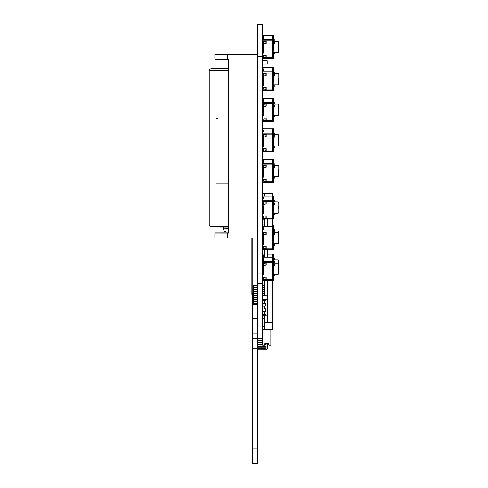 <?xml version="1.0" encoding="UTF-8"?>
<svg xmlns="http://www.w3.org/2000/svg" width="488" height="488" viewBox="0 0 488 488"><rect width="100%" height="100%" fill="white"/><g stroke="black" fill="none" stroke-linecap="round" stroke-linejoin="round"><path stroke-width="0.73" d="M262.66 283.674L262.66 24.4L257.548 24.4L257.548 283.674L262.66 283.674L262.66 338.465L257.548 338.465L257.548 283.674M263.63 254.022L262.66 253.9M262.66 268.461L263.63 268.461M262.66 257.237L272.804 257.267L272.804 254.022L267.985 254.053M274.738 261.58L274.738 261.971L274.738 261.58M262.66 267.174L263.63 267.174L263.63 274.988L262.66 274.988M273.774 255.999L272.841 255.999L272.841 255.376L273.774 255.376L273.774 257.267L272.841 257.237L272.841 259.219L273.774 259.219L273.774 260.147L272.841 260.147L272.841 259.219M262.66 255.181L263.63 255.181L263.63 257.237M272.841 255.376L272.841 254.022L273.774 254.022L273.774 255.376M263.63 255.181L263.63 257.115L262.66 257.115M278.764 267.54L278.764 273.738L278.123 274.384L278.123 259.897L278.764 260.537L278.764 266.741M273.774 256.932L272.841 256.932L272.841 255.999M272.841 256.932L272.841 257.267L273.774 257.267L273.774 259.219M262.66 236.582L263.63 236.582L263.63 238.107L262.66 238.107M274.738 229.781L274.738 230.415L274.738 229.781L273.933 228.97L273.933 232.514M262.66 239.468L263.63 239.468L263.63 236.582L263.63 239.718L262.66 239.718M262.66 226.639L272.804 226.67L272.804 225.029L272.322 225.059M262.66 226.188L263.63 226.188L263.63 226.639M263.63 226.188L263.63 226.517L262.66 226.517M262.66 224.907L263.63 225.029M273.774 225.059L273.774 226.67L272.841 226.639L272.841 225.029L273.774 225.059M273.774 226.383L272.841 226.383M262.66 205.985L263.63 205.985L263.63 213.793L262.66 213.793M278.764 206.345L278.764 208.76M263.63 169.464L263.63 172.52L263.63 169.464L263.63 172.52L263.63 169.464L263.63 172.52L263.63 169.464L262.66 169.464M266.204 165.243L266.204 167.347L263.63 167.726M263.63 182.664L262.66 182.664M272.804 182.512L272.804 159.442L262.66 159.472M274.738 177.797L273.933 178.602L273.774 176.266L273.774 182.512M272.841 182.512L272.841 170.159L273.774 170.159L273.774 164.846L272.841 164.846L272.841 170.159M266.204 179.303L266.204 181.414L263.63 181.786M262.66 165.536A1.287 0.311 180 0 1 263.837 165.225L266.204 165.164L266.204 167.347L266.204 165.164L266.204 167.347L266.204 165.164L263.63 165.536L263.63 166.329L262.66 166.329M262.66 169.379L263.63 169.379L263.63 177.193L262.66 177.193M262.66 179.602A1.287 0.311 180 0 1 263.837 179.291L266.204 179.224L266.204 181.414L266.204 179.224L266.204 181.414L266.204 179.224L263.923 179.523L263.923 181.713M274.738 164.194L273.933 163.382L273.933 165.31M263.923 179.523L263.63 182.579L262.66 182.579M262.66 173.881L263.63 173.881L263.63 175.833L262.66 175.833M272.804 182.427L263.63 182.457M273.774 170.159L273.774 176.253L272.841 176.253M262.66 162.547L263.63 162.547L263.63 160.601L263.63 162.547M262.66 172.52L263.63 172.52M262.66 160.601L263.63 160.601M272.841 161.418L272.841 162.351L273.774 162.351L273.774 161.418L272.841 161.418L272.841 159.442L273.774 159.442L273.774 161.418M262.66 159.32L263.63 159.442M273.774 162.351L273.774 164.846M272.841 182.427L273.774 182.427M263.63 166.329L263.63 168.519L262.66 168.519M278.764 169.745L278.764 175.942L278.764 169.745M272.841 164.846L272.841 162.351M273.774 160.796L272.841 160.796M273.774 176.412L272.841 176.412M263.63 180.395L262.66 180.395M263.63 138.775L262.66 138.775L263.63 138.781L263.63 146.589L262.66 146.589M273.933 134.706L273.933 132.773L274.738 133.822M262.66 134.932A1.287 0.311 180 0 1 263.837 134.621L266.204 134.554L266.204 136.744L263.63 137.116M263.63 151.982L262.66 151.982L263.63 151.975L263.63 149.786L262.66 149.786M272.804 151.823L272.804 128.838L262.66 128.863M273.774 145.808L272.841 145.808L273.774 145.65L273.774 151.823M272.841 151.823L272.841 145.808M262.66 148.993A1.287 0.311 180 0 1 263.837 148.681L266.204 148.62L266.204 150.804L263.63 151.182M262.66 135.725L263.63 135.725L263.63 134.932L266.204 134.554L266.204 136.744M263.63 149.786L263.63 148.993L266.204 148.62L266.204 150.804M262.66 143.277L263.63 143.277L263.63 145.223L262.66 145.223M273.774 130.814L273.774 139.556L272.841 139.556L272.841 128.838L273.774 128.838L273.774 130.814L272.841 130.814M273.774 145.65L273.774 139.556M272.841 145.65L272.841 139.556M262.66 131.943L263.63 131.943L263.63 129.997L263.63 131.943M262.66 141.91L263.63 141.91M262.66 129.997L263.63 129.997M273.774 131.748L272.841 131.748M262.66 128.71L263.63 128.838M263.63 135.725L263.63 137.909L262.66 137.909M274.579 145.979L278.123 145.979L278.764 145.339L278.123 145.991L278.123 134.706L278.764 135.353L278.764 145.339L278.764 139.135M273.774 130.186L272.841 130.186M262.66 104.334A1.287 0.311 180 0 1 263.837 104.023L266.204 103.956L266.204 106.146L263.63 106.518M262.66 108.177L263.63 108.177L263.63 115.992L262.66 115.992M262.66 118.395A1.287 0.311 180 0 1 263.837 118.084L266.204 118.023L266.204 120.207L263.63 120.585M266.204 103.956L266.204 106.146L266.204 103.956L266.204 106.146L266.204 103.956L266.204 106.146L266.204 103.956L263.63 104.334L263.63 105.127L262.66 105.127M278.764 108.537L278.764 114.741L278.123 115.382L278.764 114.741L278.123 115.382L274.579 115.382L274.738 116.113L273.933 115.058L272.841 115.052L272.841 108.958L273.774 108.958L273.774 103.645L272.841 103.645L272.841 108.958M266.204 118.023L266.204 120.207L266.204 118.023L266.204 120.207L266.204 118.023L266.204 120.207L266.204 118.023L263.923 118.322L263.923 120.505M263.923 118.322L263.63 121.378L262.66 121.378M262.66 112.679L263.63 112.679L263.63 114.625L262.66 114.625M272.804 121.225L272.804 98.241L262.66 98.265M272.841 121.225L273.774 121.256L273.774 108.958M262.66 101.345L263.63 101.345L263.63 99.399L263.63 101.345M262.66 111.319L263.63 111.319L263.63 108.177M262.66 99.399L263.63 99.399M272.841 100.217L272.841 101.15L273.774 101.15L273.774 100.217L272.841 100.217L272.841 98.241L273.774 98.241L273.774 100.217M262.66 98.112L263.63 98.241M273.774 101.15L273.774 103.645M263.63 105.127L263.63 107.311L262.66 107.311M272.841 121.256L272.841 115.052M278.123 115.382L278.764 114.741L278.123 115.382L278.123 104.109L278.764 104.755L278.764 110.904M272.841 103.645L272.841 101.15M273.774 99.589L272.841 99.589M273.774 115.211L272.841 115.211M263.63 119.188L262.66 119.188M262.66 202.136A1.287 0.311 180 0 1 263.837 201.831L266.204 201.764L266.204 203.954L263.63 204.326M262.66 216.202A1.287 0.311 180 0 1 263.837 215.891L266.204 215.824L266.204 218.014L263.63 218.392M262.66 202.929L263.63 202.929L263.63 202.136L266.204 201.764L266.204 203.954M266.204 218.014L266.204 215.824L263.63 216.202L263.63 219.185L262.66 219.185M262.66 210.487L263.63 210.487L263.63 212.433L262.66 212.433M273.774 198.024L273.774 206.766L272.841 206.766L272.841 196.042L273.774 196.042L273.774 198.024L272.841 198.024M272.804 219.033L272.804 196.042L262.66 196.072M272.841 219.033L273.774 219.057L273.774 212.859L272.841 212.859L272.841 206.766M274.738 214.317L273.933 215.123L273.774 206.766M262.66 199.147L263.63 199.147L263.63 197.201L263.63 199.147M262.66 209.12L263.63 209.12M262.66 197.201L263.63 197.201M273.774 198.958L272.841 198.958M262.66 195.92L263.63 196.042M263.63 202.929L263.63 205.119L262.66 205.119M272.841 219.057L272.841 212.859M273.774 197.396L272.841 197.396M273.774 213.012L272.841 213.012M263.63 216.995L262.66 216.995M262.66 263.331A1.287 0.311 180 0 1 263.837 263.026L266.204 262.959L266.204 265.143L263.63 265.521M262.66 277.397A1.287 0.311 180 0 1 263.837 277.086L266.204 277.019L266.204 279.209L263.63 279.587M273.774 261.178L274.738 262.227L274.738 261.336L273.933 260.531L273.933 263.111M262.66 264.124L263.63 264.124L263.63 263.331L266.204 262.959L266.204 265.143M266.204 279.209L266.204 277.019L263.63 277.397L263.63 280.38L262.66 280.38M262.66 271.682L263.63 271.682L263.63 273.628L262.66 273.628M273.774 260.147L273.774 267.961L272.841 267.961L272.841 260.147M272.804 280.228L272.804 257.267L262.66 257.267M272.841 280.228L273.774 280.252L273.774 274.055L272.841 274.055L272.841 267.961M273.774 274.055L273.774 267.961M262.66 260.342L263.63 260.342L263.63 258.396L263.63 260.342M262.66 270.315L263.63 270.315M262.66 258.396L263.63 258.396M263.63 264.124L263.63 266.314L262.66 266.314M272.841 280.252L272.841 274.055M273.774 258.591L272.841 258.591M273.774 274.207L272.841 274.207M263.63 278.19L262.66 278.19M262.66 232.733A1.287 0.311 180 0 1 263.837 232.428L266.204 232.361L266.204 234.545L263.63 234.923M278.764 239.303L278.764 233.154L278.764 243.14L278.123 243.786L278.764 243.14M262.66 246.8A1.287 0.311 180 0 1 263.837 246.489L266.204 246.422L266.204 248.612L263.63 248.99M262.66 233.526L263.63 233.526L263.63 232.733L266.204 232.361L266.204 234.545M266.204 248.612L266.204 246.422L263.63 246.8L263.63 249.783L262.66 249.783M262.66 241.084L263.63 241.084L263.63 243.03L262.66 243.03M273.774 228.622L273.774 237.363L272.841 237.363L272.841 226.639L273.774 226.67L273.774 228.622L272.841 228.622M262.66 244.39L263.63 244.39L263.63 236.582M263.63 249.655L272.804 249.655L272.804 226.67L262.66 226.67M273.774 243.61L272.841 243.61L272.841 249.655L273.774 249.655L273.774 243.457L272.841 243.457L272.841 237.363M274.738 244.915L273.933 245.72L273.774 237.363M262.66 229.744L263.63 229.744L263.63 227.798L263.63 229.744M262.66 227.798L263.63 227.798M273.774 229.549L272.841 229.549M263.63 233.526L263.63 235.716L262.66 235.716M273.774 227.994L272.841 227.994M263.63 247.593L262.66 247.593M262.66 73.737A1.287 0.311 180 0 1 263.837 73.426L266.204 73.359L266.204 75.548L263.63 75.927M262.66 77.58L263.63 77.58L263.63 80.721L263.63 77.58L263.63 80.721L263.63 77.58L263.63 80.721L263.63 77.58L263.63 80.721L263.63 77.58L263.63 80.721L262.66 80.721M262.66 87.797A1.287 0.311 180 0 1 263.837 87.492L266.204 87.425L266.204 89.609L263.63 89.987M266.204 73.359L266.204 75.548L266.204 73.359L266.204 75.548L266.204 73.359L266.204 75.548L266.204 73.359L266.204 75.548L266.204 73.359L266.204 75.548L266.204 73.359L263.63 73.737L263.63 74.53L262.66 74.53M266.204 87.425L266.204 89.609L266.204 87.425L266.204 89.609L266.204 87.425L266.204 89.609L266.204 87.425L266.204 89.609L266.204 87.425L266.204 89.609L266.204 87.425L263.923 87.724L263.923 89.908M263.923 87.724L263.63 90.78L262.66 90.78M262.66 82.082L263.63 82.082L263.63 84.028L262.66 84.028M273.774 69.619L273.774 78.361L272.841 78.361L272.841 67.643L273.774 67.643L273.774 69.619L272.841 69.619M262.66 85.394L263.63 85.394L263.63 80.721M272.804 90.628L272.804 67.643L262.66 67.667M272.841 90.628L273.774 90.658L273.774 84.454L272.841 84.454L272.841 78.361M274.738 85.912L273.933 86.718L273.774 78.361M262.66 70.748L263.63 70.748L263.63 68.802L263.63 70.748M262.66 68.802L263.63 68.802M273.774 70.553L272.841 70.553M262.66 67.515L263.63 67.643M263.63 74.53L263.63 76.714L262.66 76.714M272.841 90.658L272.841 84.454M278.764 77.94L278.764 84.143L278.764 77.94M273.774 68.997L272.841 68.997M273.774 84.613L272.841 84.613M263.63 88.59L262.66 88.59M262.66 41.529A1.287 0.311 180 0 1 263.837 41.218L266.204 41.151L266.204 43.34L263.63 43.713M266.204 41.151L263.63 41.529L263.63 42.322L262.66 42.322M262.66 55.589A1.287 0.311 180 0 1 263.837 55.278L266.204 55.217L266.204 57.401L263.63 57.779M266.204 55.217L263.63 55.589L263.63 58.572L262.66 58.572M262.66 49.874L263.63 49.874L263.63 51.819L262.66 51.819M262.66 45.372L263.63 45.372L263.63 53.186L262.66 53.186M273.774 37.411L273.774 46.153L272.841 46.153L272.841 35.435L273.774 35.435L273.774 37.411L272.841 37.411M272.804 58.42L272.804 35.435L262.66 35.459M272.841 58.42L273.774 58.45L273.774 52.247L272.841 52.247L272.841 46.153M274.738 53.704L273.933 54.51L273.774 46.153M262.66 38.54L263.63 38.54L263.63 36.588L263.63 38.54M262.66 48.507L263.63 48.507M262.66 36.588L263.63 36.588M273.774 38.345L272.841 38.345M262.66 35.307L263.63 35.435M263.63 42.322L263.63 44.506L262.66 44.506M272.841 58.45L272.841 52.247M278.123 52.576L278.123 41.303L278.764 41.95L278.764 51.935L278.123 52.576L274.579 52.576M273.774 36.783L272.841 36.783M273.774 52.405L272.841 52.405M263.63 56.382L262.66 56.382M264.594 193.718L262.66 193.718M264.594 326.484L262.66 326.484M267.717 280.252L267.717 322.458M267.717 219.057L267.717 226.639M267.717 249.655L267.717 257.237M267.717 315.37L267.076 315.37M264.594 219.057L264.594 226.639M264.594 249.655L264.594 257.237M264.594 280.252L264.594 295.649M264.594 315.248L264.594 322.458L272.322 322.458L272.322 329.864L264.594 329.864L264.594 322.458M272.322 219.057L272.322 226.639M267.985 281.033L272.322 281.033L272.322 322.458M272.322 196.042L272.322 193.553L264.594 193.553L264.594 196.042M267.601 315.37L267.601 304.421L267.601 315.37M267.912 320.86L267.985 280.252M267.985 219.057L267.985 226.639M267.985 249.655L267.985 257.237M267.912 322.458L267.912 280.252M267.912 257.237L267.912 249.655M267.912 226.639L267.912 219.057M252.998 237.973L252.998 304.475M252.638 324.197L252.357 293.593M252.387 293.593L252.387 295.203L252.839 295.203L252.839 237.973M252.357 294.398L251.869 294.398L251.869 237.973M252.357 302.969L252.357 300.712M252.357 318.432L252.357 316.175M252.357 306.836L252.357 304.579M252.357 310.697L252.357 308.446M252.357 314.565L252.357 312.308M252.07 237.973L252.07 293.593L252.839 293.593M262.66 308.983L264.655 308.983L264.655 306.098L265.637 306.037L265.637 303.499L264.655 303.554M262.66 303.664L264.655 303.664L264.655 300.779L265.637 300.718L265.637 299.608L267.485 299.498L267.485 315.138L265.637 315.248L265.637 314.138L264.655 314.193M262.66 314.303L264.655 314.303L264.655 311.417L265.637 311.356L265.637 308.819L264.655 308.874M265.637 315.248L262.66 315.248M262.66 300.718L265.637 300.718M264.655 300.889L262.66 300.889M262.66 299.608L265.637 299.608M262.66 306.037L265.637 306.037M264.655 306.208L262.66 306.208M262.66 311.356L265.637 311.356M264.655 311.527L262.66 311.527M262.66 295.649L267.485 295.759L267.485 299.498M264.594 285.742A3.221 3.129 180 0 0 264.563 285.742L262.66 285.742M257.548 285.742L253.644 285.742L253.644 303.457L257.548 303.457M264.594 285.248A3.221 3.129 180 0 0 264.563 285.248L262.66 285.248M257.548 285.248L253.644 285.248L252.998 286.212M253.644 285.248L252.998 286.029M253.424 287.481L252.998 286.962M264.594 287.707A3.221 3.129 180 0 0 264.563 287.707L262.66 287.707M257.548 287.707L253.644 287.707L252.998 288.176M264.594 287.212A3.221 3.129 180 0 0 264.563 287.212L262.66 287.212M257.548 287.212L253.644 287.212L252.998 287.993M253.424 289.445L252.998 288.926M264.594 289.671A3.221 3.129 180 0 0 264.563 289.671L262.66 289.671M257.548 289.671L253.644 289.671L252.998 290.14M264.594 289.177A3.221 3.129 180 0 0 264.563 289.177L262.66 289.177M257.548 289.177L253.644 289.177L252.998 289.957M253.424 291.409L252.998 290.891M264.594 291.635A3.221 3.129 180 0 0 264.563 291.635L262.66 291.635M257.548 291.635L253.644 291.635L252.998 292.105M264.594 291.141A3.221 3.129 180 0 0 264.563 291.141L262.66 291.141M257.548 291.141L253.644 291.141L252.998 291.922M253.424 293.373L252.998 292.855M264.594 293.599A3.221 3.129 180 0 0 264.563 293.599L262.66 293.599M257.548 293.599L253.644 293.599L252.998 294.069M264.594 293.105A3.221 3.129 180 0 0 264.563 293.105L262.66 293.105M257.548 293.105L253.644 293.105L252.998 293.886M253.424 295.338L252.998 294.819M264.594 295.563A3.221 3.129 180 0 0 264.563 295.563L262.66 295.563M257.548 295.563L253.644 295.563L252.998 296.033M264.594 295.069A3.221 3.129 180 0 0 264.563 295.069L262.66 295.069M257.548 295.069L253.644 295.069L252.998 295.85M253.424 297.302L252.998 296.783M257.548 297.527L253.644 297.527L252.998 297.997M257.548 297.033L253.644 297.033L252.998 297.814M253.424 299.266L252.998 298.748M257.548 299.492L253.644 299.492L252.998 299.961M257.548 298.998L253.644 298.998L252.998 299.778M253.424 301.23L252.998 300.712M257.548 301.456L253.644 301.456L252.998 301.926M257.548 300.962L253.644 300.962L252.998 301.743M253.644 303.457L252.998 302.676M264.27 315.248L264.594 315.827M262.66 315.632L264.27 315.827M262.66 60.634L267.211 60.634L267.211 64.068L262.66 64.068M228.561 232.977L214.866 232.971L228.561 232.941M214.866 232.971L214.866 237.802M257.548 54.217L214.866 54.211L257.548 54.18M214.866 54.211L214.866 59.042M257.548 54.382L227.75 54.382L227.75 59.213L228.561 59.213L228.561 233.142L214.866 233.136L228.561 233.105M214.866 233.111L214.866 237.943M214.866 233.136L214.866 237.967L257.548 237.973M227.75 59.213L214.866 59.207L214.866 54.351L257.548 54.345M216.141 118.791L217.807 118.791M228.561 183.22L216.141 183.214M227.75 54.382L214.866 54.375M270.84 329.864L270.84 345.101L268.912 345.101L268.522 343.223L264.978 343.223L264.594 345.101L262.66 345.101L262.66 338.465L252.638 338.837L252.638 304.475L257.548 304.475M257.548 338.837L257.548 463.6L252.638 463.6L252.638 338.837M252.516 332.993L252.638 334.256M267.394 343.223L267.394 348.084A1.769 1.72 0 0 1 265.625 349.811L257.548 349.811M257.548 348.554L265.625 348.554A0.482 0.47 180 0 0 266.106 348.084L266.106 343.223M266.106 347.633A0.482 0.47 0 0 1 265.625 348.103L257.548 348.103M252.516 348.426L252.638 349.689M266.064 345.894A1.769 1.72 0 0 1 265.625 345.949L257.548 345.949M264.679 344.699L265.625 344.699A0.482 0.47 180 0 0 266.106 344.229M257.548 344.699L262.66 344.699M266.106 343.772A0.482 0.47 0 0 1 265.625 344.241L264.771 344.241M262.66 344.241L257.548 344.241M252.516 344.571L252.638 345.827M266.064 347.828A1.769 1.72 0 0 1 265.625 347.877L257.548 347.877M257.548 346.626L265.625 346.626A0.482 0.47 180 0 0 266.106 346.157M266.106 345.699A0.482 0.47 0 0 1 265.625 346.169L257.548 346.169M252.516 346.498L252.638 347.761M252.516 336.854L252.638 338.111M262.66 340.16L257.548 340.16M257.548 338.91L262.66 338.91M252.516 338.782L252.638 340.045M266.064 343.967A1.769 1.72 0 0 1 265.625 344.022L264.813 344.022M262.66 344.022L257.548 344.022M257.548 342.771L262.66 342.771M262.66 342.314L257.548 342.314M252.516 342.643L252.638 343.9M262.66 342.094L257.548 342.094M257.548 340.837L262.66 340.837M262.66 340.386L257.548 340.386M252.516 340.709L252.638 341.972M252.516 334.927L252.638 336.183M262.66 318.493L264.594 318.493M264.594 316.01L264.209 315.815M264.594 317.938L264.209 317.938L264.209 316.743L264.594 316.743M264.209 316.743L264.594 317.316M228.561 68.71L221.43 68.704M228.561 68.875L221.43 68.869M262.66 56.608L257.548 56.608M262.66 274.024L257.548 274.024M274.738 258.768L273.933 257.963L273.933 259.897M264.594 254.053L262.66 254.053M264.594 225.059L262.66 225.059M274.738 230.415L274.579 230.903L278.123 230.903L278.764 231.544L278.123 230.903L278.123 243.786L274.579 243.786M278.764 165.957L278.123 165.31L278.123 176.668L278.764 176.022M274.738 166.756L273.933 165.951L273.933 168.208L274.738 167.402M265.173 165.432L265.173 167.622M272.804 181.725L263.764 181.725M263.923 165.456L263.923 167.646M272.804 163.675L262.66 163.675M273.774 181.725L272.841 181.725M272.804 164.846L262.66 164.846M273.774 163.675L272.841 163.675M265.173 179.499L265.173 181.682M273.933 147.913L274.738 147.114L273.774 147.919L273.933 145.656L274.738 146.461M274.738 136.152L273.933 135.347L273.933 137.598L274.738 136.792M265.173 134.828L265.173 137.012M273.774 134.243L272.841 134.243M272.804 151.121L263.764 151.121M263.923 134.853L263.923 137.043M272.804 133.072L262.66 133.072M273.774 151.121L272.841 151.121M272.804 134.243L262.66 134.243M273.774 133.072L272.841 133.072M265.173 148.889L265.173 151.079M263.923 148.919L263.923 151.103M274.738 102.98L273.933 102.175L273.933 104.109M274.738 105.554L273.933 104.749L273.933 107L274.738 106.195M265.173 104.231L265.173 106.414M273.933 115.064L273.933 117.315L274.738 116.51M272.804 120.524L263.764 120.524M263.923 104.255L263.923 106.445M272.804 102.474L262.66 102.474M273.774 120.524L272.841 120.524M272.804 103.645L262.66 103.645M273.774 102.474L272.841 102.474M265.173 118.291L265.173 120.481M274.738 200.788L273.933 199.982L273.933 201.916M274.738 203.356L273.933 202.55L273.933 204.808L274.738 204.002M265.173 202.032L265.173 204.222M273.774 201.452L272.841 201.452M272.804 218.325L263.764 218.325M263.923 202.062L263.923 204.246M272.804 200.281L262.66 200.281M273.774 218.325L272.841 218.325M273.774 201.916L278.123 201.916L278.764 202.557L278.123 201.916L278.123 213.189L278.764 212.542L278.123 213.189L274.579 213.189M272.804 201.452L262.66 201.452M273.774 200.281L272.841 200.281M265.173 216.099L265.173 218.288M263.923 216.123L263.923 218.313M274.738 264.551L273.933 263.746L273.933 266.003L274.738 265.197M265.173 263.227L265.173 265.417M273.774 262.648L272.841 262.648M274.738 274.866L273.933 274.061L273.933 276.318L274.738 275.513M272.804 279.52L263.764 279.52M263.923 263.258L263.923 265.441M272.804 261.476L262.66 261.476M273.774 279.52L272.841 279.52M272.804 262.648L262.66 262.648M273.774 261.476L272.841 261.476M265.173 277.294L265.173 279.484M263.923 277.318L263.923 279.508M274.738 233.953L273.933 233.148L273.933 235.405L274.738 234.6M265.173 232.63L265.173 234.819M273.774 232.05L272.841 232.05M272.804 248.923L263.764 248.923M263.923 232.66L263.923 234.844M272.804 230.879L262.66 230.879M273.774 248.923L272.841 248.923M272.804 232.05L262.66 232.05M273.774 230.879L272.841 230.879M265.173 246.696L265.173 248.886M263.923 246.721L263.923 248.911M274.738 72.383L273.933 71.577L273.933 73.511M274.738 74.957L273.933 74.152L273.933 76.403L274.738 75.597M265.173 73.633L265.173 75.817M273.774 73.047L272.841 73.047M272.804 89.926L263.764 89.926M263.923 73.657L263.923 75.847M272.804 71.876L262.66 71.876M273.774 89.926L272.841 89.926M273.774 73.511L278.123 73.511L278.764 74.158L278.123 73.511L278.764 74.158L278.123 73.511L278.123 84.784L278.764 84.143L278.123 84.784L278.764 84.143L278.123 84.784L274.579 84.784M272.804 73.047L262.66 73.047M273.774 71.876L272.841 71.876M265.173 87.694L265.173 89.883M274.738 40.175L273.933 39.369L273.933 41.303M274.738 42.749L273.933 41.944L273.933 44.194L274.738 43.389M265.173 41.425L265.173 43.609M273.774 40.84L272.841 40.84M272.804 57.718L263.764 57.718M263.923 41.45L263.923 43.639M272.804 39.668L262.66 39.668M273.774 57.718L272.841 57.718M272.804 40.84L262.66 40.84M273.774 39.668L272.841 39.668M265.173 55.486L265.173 57.675M263.923 55.516L263.923 57.7M264.563 285.742L264.563 285.248M264.563 287.707L264.563 287.212M264.563 289.671L264.563 289.177M264.563 291.635L264.563 291.141M264.563 293.599L264.563 293.105M264.563 295.563L264.563 295.069M227.75 233.142L227.75 237.973M257.548 318.383L252.638 318.383M257.548 333.109L252.638 333.109M257.548 348.249L252.638 348.249M257.548 448.875L252.638 448.875M265.625 348.554L265.625 348.103M265.625 344.699L265.625 344.241M265.625 346.626L265.625 346.169M211.463 68.851L210.511 68.893L209.236 70.467L209.59 69.296L210.889 68.692M228.561 225.09L209.236 225.072L209.236 70.467L228.561 70.486M210.871 226.682L228.561 226.7L210.737 226.676C210.993 227.353 208.535 225.047 209.236 225.072M223.73 228.128L228.561 228.299M228.561 229.909L223.73 229.903L223.193 227.091M225.425 231.513L225.23 231.507C224.382 231.239 223.882 230.702 223.73 229.903M262.66 24.4L257.548 24.4M262.66 338.465L257.548 338.465M274.579 259.897L274.738 259.409M262.66 254.022L264.594 254.022M267.985 254.022L272.804 254.022M272.841 254.022L273.774 254.022M278.123 259.897L273.774 259.897M262.66 225.029L264.594 225.029M272.322 225.029L272.804 225.029M272.841 225.029L273.774 225.029M274.634 165.31L274.738 164.913M263.63 182.536L272.804 182.536M272.841 182.536L273.774 182.536M278.123 176.668L274.634 176.668M274.579 165.31L274.738 164.828M262.66 159.442L272.804 159.442M273.774 178.516L274.738 177.711M273.933 176.266L274.738 177.071M274.579 176.589L278.123 176.589L278.764 175.942M278.123 165.31L273.774 165.31M272.841 159.442L273.774 159.442M274.585 134.706L274.738 134.231L274.579 134.706M263.63 151.859L272.804 151.859L263.63 151.853M272.841 151.859L273.774 151.859L272.841 151.853M278.123 145.991L274.585 145.991M262.66 128.838L272.804 128.838M273.774 134.706L278.123 134.706L278.764 135.353M272.841 128.838L273.774 128.838M274.579 104.109L274.738 103.627L274.585 104.109M262.66 98.241L272.804 98.241M263.63 121.256L272.804 121.256M278.764 104.749L278.123 104.109L278.764 104.755L278.123 104.109L273.774 104.109M272.841 98.241L273.774 98.241M274.579 201.916L274.738 201.434M262.66 196.042L272.804 196.042M273.933 212.866L274.738 213.671M263.63 219.057L272.804 219.057M272.841 196.042L273.774 196.042M278.123 104.109L278.764 104.755M274.579 263.111L274.738 262.623M263.63 280.252L272.804 280.252M273.774 263.111L278.123 263.111L278.764 263.752M278.123 274.384L274.579 274.384M274.579 232.514L274.738 232.032M273.774 230.58L274.738 231.385M273.933 243.463L274.738 244.268M273.774 232.514L278.123 232.514L278.764 233.154M274.579 73.511L274.738 73.029M262.66 67.643L272.804 67.643M273.933 84.467L274.738 85.272M263.63 90.658L272.804 90.658M272.841 67.643L273.774 67.643M278.123 84.784L278.764 84.143M278.123 73.511L278.764 74.158M274.579 41.303L274.738 40.821M262.66 35.435L272.804 35.435M273.933 52.253L274.738 53.058M263.63 58.45L272.804 58.45M278.123 41.303L273.774 41.303M272.841 35.435L273.774 35.435M262.66 329.705L264.594 329.705M228.024 60.725L228.561 59.701M262.66 60.793L267.211 60.793M228.561 61.738L228.055 61.049L228.561 59.865M228.561 68.674L211.127 68.692M219.814 226.694L220.198 227.085L228.561 227.091M220.228 227.085L220.619 226.682M228.561 68.838L212.768 68.851M212.365 68.851L211.755 68.851"/></g></svg>
